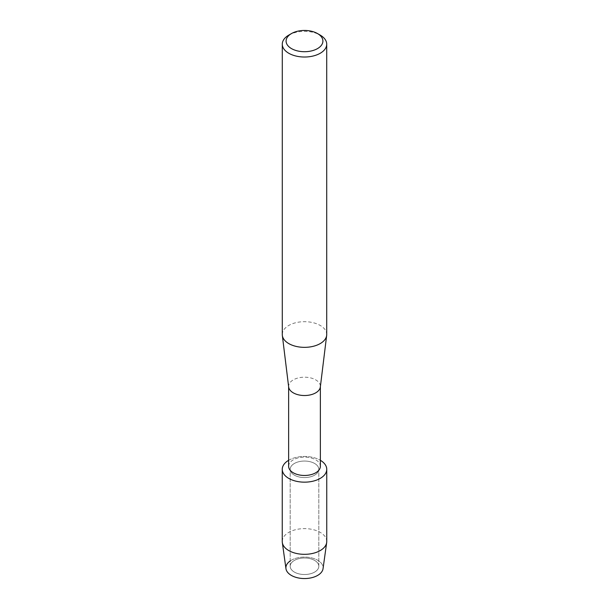 <?xml version="1.0" encoding="UTF-8"?>
<svg xmlns="http://www.w3.org/2000/svg" width="609" height="609" viewBox="0 0 609 609"><rect width="100%" height="100%" fill="white"/><g stroke="black" fill="none" stroke-linecap="round" stroke-linejoin="round"><path stroke-width="0.46" stroke-dasharray="3.04 2.28" d="M314.617 572.095A14.312 8.26 180 0 1 299.027 573.884A14.312 8.26 180 0 1 290.188 566.248A14.312 8.26 180 0 1 294.383 560.409A14.312 8.26 180 0 1 309.973 558.62A14.312 8.26 180 0 1 318.812 566.248A14.312 8.26 180 0 1 314.617 572.095A14.312 8.26 180 0 1 299.027 573.884A14.312 8.26 180 0 1 290.188 566.248A14.312 8.26 180 0 1 294.383 560.409A14.312 8.26 180 0 1 309.973 558.62A14.312 8.26 180 0 1 318.812 566.248A14.312 8.26 180 0 1 314.617 572.095M290.188 560.95A18.605 10.741 180 0 1 291.346 560.219A18.605 10.741 180 0 1 317.654 560.219A18.605 10.741 180 0 1 317.654 575.406M314.617 475.149A14.312 8.26 180 0 1 299.027 476.946A14.312 8.26 180 0 1 290.188 469.311A14.312 8.26 180 0 1 294.383 463.464A14.312 8.26 180 0 1 309.973 461.675A14.312 8.26 180 0 1 318.812 469.311A14.312 8.26 180 0 1 314.617 475.149A14.312 8.26 180 0 1 299.027 476.946A14.312 8.26 180 0 1 290.188 469.311A14.312 8.26 180 0 1 294.383 463.464A14.312 8.26 180 0 1 309.973 461.675A14.312 8.26 180 0 1 318.812 469.311A14.312 8.26 180 0 1 314.617 475.149M288.628 466.304A15.872 9.165 180 0 1 293.279 459.818A15.872 9.165 180 0 1 310.575 457.831A15.872 9.165 180 0 1 320.372 466.304M288.628 460.305A22.251 12.85 180 0 1 288.765 460.221A22.251 12.85 180 0 1 320.372 460.305A22.251 12.85 180 0 0 288.765 460.221A22.251 12.85 180 0 0 288.628 460.305M288.666 387.004A15.872 9.165 180 0 1 288.628 386.357A15.872 9.165 180 0 1 293.279 379.879A15.872 9.165 180 0 1 310.575 377.892A15.872 9.165 180 0 1 320.372 386.357A15.872 9.165 180 0 1 320.334 387.004M282.279 334.516A22.221 12.827 180 0 1 288.788 325.442A22.221 12.827 180 0 1 313.003 322.663A22.221 12.827 180 0 1 326.721 334.516M288.788 35.116A22.221 12.827 180 0 1 320.212 35.116M285.956 568.669A18.605 10.741 180 0 1 291.346 560.219A18.605 10.741 180 0 1 312.303 558.065A18.605 10.741 180 0 1 323.044 568.669M282.249 541.477A22.251 12.85 180 0 1 288.765 532.388A22.251 12.85 180 0 1 313.018 529.602A22.251 12.85 180 0 1 326.751 541.477M290.188 566.248L290.188 469.311L290.188 566.248M318.812 566.248L318.812 469.311L318.812 566.248"/><path stroke-width="0.91" d="M326.751 469.311A22.251 12.85 180 0 1 320.235 478.392A22.251 12.85 180 0 0 320.372 460.305A22.251 12.85 180 0 1 326.751 469.311L326.751 541.477A22.251 12.85 180 0 1 326.683 542.505L323.044 568.669A18.605 10.741 180 0 1 317.654 575.406A18.605 10.741 180 0 1 291.97 575.749A18.605 10.741 180 0 1 290.188 560.95M320.372 386.685L320.372 466.304A15.872 9.165 180 0 1 315.721 472.782A15.872 9.165 180 0 1 298.425 474.769A15.872 9.165 180 0 1 288.628 466.304L288.628 386.685M320.235 478.392A22.251 12.85 180 0 1 288.833 478.438A22.251 12.85 180 0 1 288.628 460.305A22.251 12.85 180 0 0 282.249 469.311A22.251 12.85 180 0 0 295.982 481.179A22.251 12.85 180 0 0 320.235 478.392M317.517 33.564L320.212 35.116A22.221 12.827 180 0 1 326.721 44.191L326.721 334.516A22.221 12.827 180 0 1 326.668 335.422L320.334 387.004A15.872 9.165 180 0 1 315.721 392.843A15.872 9.165 180 0 1 298.95 394.944A15.872 9.165 180 0 1 288.666 387.004L282.332 335.422A22.221 12.827 180 0 1 282.279 334.516L282.279 44.191A22.221 12.827 180 0 1 288.788 35.116L291.483 33.564A18.415 10.635 180 0 1 317.517 33.564A18.415 10.635 180 0 1 317.517 48.598A18.415 10.635 180 0 1 291.483 48.598A18.415 10.635 180 0 1 291.483 33.564L288.788 35.116M326.668 335.422A22.221 12.827 180 0 1 320.212 343.59A22.221 12.827 180 0 1 296.728 346.536A22.221 12.827 180 0 1 282.332 335.422M326.721 44.191A22.221 12.827 180 0 1 320.212 53.265A22.221 12.827 180 0 1 295.997 56.043A22.221 12.827 180 0 1 282.279 44.191M326.683 542.505A22.251 12.85 180 0 1 320.235 550.559A22.251 12.85 180 0 1 296.811 553.535A22.251 12.85 180 0 1 282.317 542.505A22.251 12.85 180 0 1 282.249 541.477L282.249 469.311M317.654 575.406A18.605 10.741 180 0 1 298.075 577.895A18.605 10.741 180 0 1 285.956 568.669L282.317 542.505"/></g></svg>
